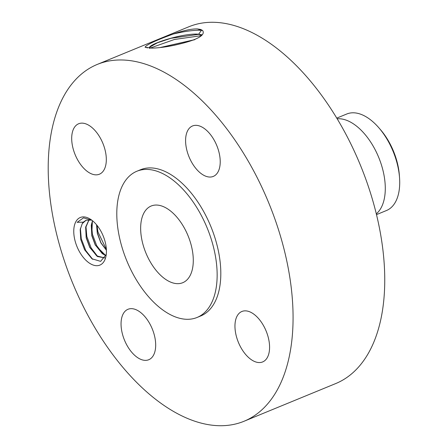 <?xml version="1.0" encoding="UTF-8"?>
<svg xmlns="http://www.w3.org/2000/svg" width="448" height="448" viewBox="0 0 448 448"><rect width="100%" height="100%" fill="white"/><g stroke="black" fill="none" stroke-linecap="round" stroke-linejoin="round"><path stroke-width="0.67" d="M244.003 421.271L335.681 383.578A192.92 105.918 -112.4 0 0 358.859 366.705A192.92 105.918 -112.4 0 0 349.675 141.557A192.92 105.918 -112.4 0 0 188.95 26.729L97.272 64.422A192.92 105.918 -112.4 0 0 74.094 81.295A192.92 105.918 -112.4 0 0 83.278 306.443A192.92 105.918 -112.4 0 0 244.003 421.271A192.92 105.918 -112.4 0 0 267.182 404.398A192.92 105.918 -112.4 0 0 257.998 179.25A192.92 105.918 -112.4 0 0 97.272 64.422M100.134 229.846A25.743 14.134 -112.4 0 0 91.302 219.811A25.743 14.134 -112.4 0 0 74.855 223.978A25.743 14.134 -112.4 0 0 80.058 252.745A25.743 14.134 -112.4 0 0 106.07 255.718A25.743 14.134 -112.4 0 0 100.134 229.846M213.539 139.059A27.278 14.974 -112.4 0 0 192.534 125.961A27.278 14.974 -112.4 0 0 192.27 163.318A27.278 14.974 -112.4 0 0 213.282 176.417A27.278 14.974 -112.4 0 0 213.539 139.059M197.036 317.481L200.704 315.974A79.066 43.411 -112.4 0 0 210.207 309.058A79.066 43.411 -112.4 0 0 206.438 216.787A79.066 43.411 -112.4 0 0 140.571 169.725L136.903 171.231A79.066 43.411 -112.4 0 0 127.4 178.147A79.066 43.411 -112.4 0 0 131.169 270.418A79.066 43.411 -112.4 0 0 197.036 317.481A79.066 43.411 -112.4 0 0 206.539 310.565A79.066 43.411 -112.4 0 0 202.776 218.294A79.066 43.411 -112.4 0 0 136.903 171.231M102.659 171.836A27.278 14.974 -112.4 0 0 101.36 140A27.278 14.974 -112.4 0 0 78.635 123.766A27.278 14.974 -112.4 0 0 75.354 126.151A27.278 14.974 -112.4 0 0 76.653 157.982A27.278 14.974 -112.4 0 0 99.378 174.222A27.278 14.974 -112.4 0 0 102.659 171.836M149.005 322.381A27.278 14.974 -112.4 0 0 127.994 309.282A27.278 14.974 -112.4 0 0 127.73 346.64A27.278 14.974 -112.4 0 0 148.742 359.738A27.278 14.974 -112.4 0 0 149.005 322.381M238.616 313.863A27.278 14.974 -112.4 0 0 239.915 345.699A27.278 14.974 -112.4 0 0 262.64 361.934A27.278 14.974 -112.4 0 0 265.922 359.548A27.278 14.974 -112.4 0 0 264.622 327.712A27.278 14.974 -112.4 0 0 241.898 311.478A27.278 14.974 -112.4 0 0 238.616 313.863M147.633 47.886L145.057 47.236L151.99 48.149C161.09 47.835 171.024 46.273 181.804 43.45L183.271 43.086C198.8 38.987 205.279 34.826 202.698 30.61L197.4 28.93C191.688 28.75 183.658 30.447 173.32 34.009C184.839 31.226 194.219 29.988 201.471 30.302L202.468 30.38M145.057 47.236C146.216 44.867 155.641 40.46 173.32 34.009M91.93 220.276L83.513 217.851L77.14 222.326L83.278 222.174A21 11.53 -112.4 0 0 82.27 223.58L86.106 220.226M106.254 254.447L100.638 261.363L91.913 258.765L84.594 249.771L80.763 239.579L80.175 229.684L82.27 223.58M202.552 30.47L200.766 29.484L197.434 28.93M202.21 34.838L198.654 34.216C183.473 32.642 144.637 45.114 149.834 48.44M91.605 220.063L86.01 220.265L83.278 222.174M187.723 279.082A41.468 22.77 -112.4 0 0 185.746 230.686A41.468 22.77 -112.4 0 0 151.2 206.002A41.468 22.77 -112.4 0 0 146.216 209.63A41.468 22.77 -112.4 0 0 148.193 258.026A41.468 22.77 -112.4 0 0 182.739 282.71A41.468 22.77 -112.4 0 0 187.723 279.082M202.132 34.927L198.688 34.339L170.923 38.298L157.472 42.756L150.203 46.883L149.621 48.037M376.281 213.87L376.432 213.741A52.181 28.65 -112.4 0 0 378.286 211.904A52.181 28.65 -112.4 0 0 377.787 155.232A52.181 28.65 -112.4 0 0 337.383 118.77L337.182 118.787M104.894 257.914L97.39 256.519L89.74 247.414L86.184 237.821L85.646 227.209L89.023 219.694M104.821 257.947L96.69 255.875L89.858 247.363L86.229 237.44L85.702 227.606L89.09 219.694M150.198 48.07L174.457 39.469L201.438 35.65M376.466 214.637L386.456 210.532A52.181 28.65 -112.4 0 0 392.728 205.962A52.181 28.65 67.6 0 0 399.549 177.884A52.181 28.65 67.6 0 0 379.036 127.994A52.181 28.65 67.6 0 0 369.622 119.129A52.181 28.65 -112.4 0 0 346.763 114.005L336.778 118.11M379.036 127.994L380.632 129.847A47.695 26.186 67.6 0 1 399.381 175.448L399.549 177.884M194.858 39.626L160.009 47.561M194.505 39.771L160.496 47.505M105.913 255.634L102.245 253.59L95.418 245.078L91.784 235.155L91.258 225.322L92.484 220.707M105.885 255.713L95.295 245.129L91.739 235.536L92.411 220.651M173.678 45.416L180.908 43.697M106.411 250.113L100.974 242.794L97.345 232.87L96.645 224.879M106.417 250.281L100.856 242.844L97.294 233.251L96.538 224.75M80.394 228.374L81.273 238.734L85.77 250.533L92.725 259.358M85.943 226.178L86.828 236.449L91.157 247.94L97.849 256.698M91.498 223.894L92.383 234.164L96.712 245.655L103.404 254.414M97.026 225.35L97.938 231.879L106.378 249.435M198.654 34.216L201.471 30.302L197.4 28.93M201.729 35.364L198.688 34.339"/></g></svg>
